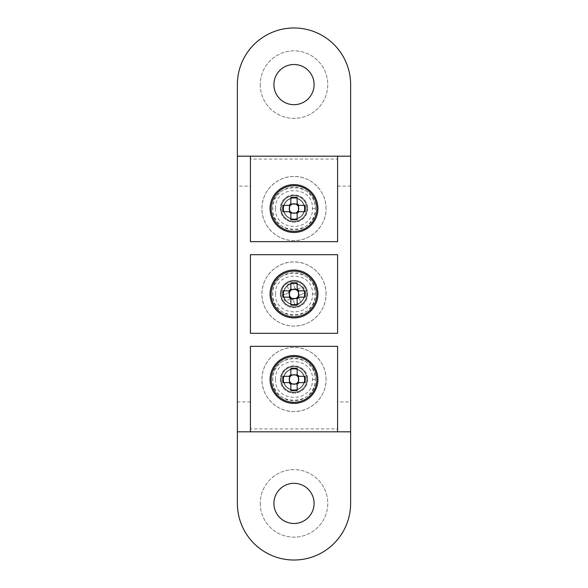 <?xml version="1.0" encoding="UTF-8"?>
<svg xmlns="http://www.w3.org/2000/svg" width="588" height="588" viewBox="0 0 588 588"><rect width="100%" height="100%" fill="white"/><g stroke="black" fill="none" stroke-linecap="round" stroke-linejoin="round"><path stroke-width="0.44" stroke-dasharray="2.94 2.21" d="M326.053 379.466C326.494 362.37 311.14 346.979 294.029 347.42C276.897 346.986 261.535 362.259 261.947 379.466A32.053 32.053 0 0 0 294 411.519A32.053 32.053 0 0 0 326.053 379.466A32.053 32.053 0 0 0 294 347.42A32.053 32.053 0 0 0 261.947 379.466C261.506 396.599 276.882 411.953 293.985 411.519C311.125 411.96 326.487 396.613 326.053 379.466M326.053 294C326.494 276.904 311.14 261.513 294.029 261.947C276.897 261.52 261.535 276.786 261.947 294A32.053 32.053 0 0 0 294 326.053A32.053 32.053 0 0 0 326.053 294A32.053 32.053 0 0 0 294 261.947A32.053 32.053 0 0 0 261.947 294C261.506 311.125 276.882 326.487 293.985 326.053C311.125 326.487 326.487 311.14 326.053 294M326.053 208.534C326.494 191.431 311.14 176.047 294.029 176.481C276.897 176.055 261.535 191.321 261.947 208.534A32.053 32.053 0 0 0 294 240.58A32.053 32.053 0 0 0 326.053 208.534A32.053 32.053 0 0 0 294 176.481A32.053 32.053 0 0 0 261.947 208.534C261.506 225.66 276.882 241.021 293.985 240.58C311.125 241.021 326.487 225.674 326.053 208.534M307.032 208.534A13.032 13.032 0 0 1 294 221.566A13.032 13.032 0 0 1 280.968 208.534A13.032 13.032 0 0 1 294 195.495A13.032 13.032 0 0 1 307.032 208.534A13.032 13.032 0 0 0 294 195.495A13.032 13.032 0 0 0 280.968 208.534A13.032 13.032 0 0 0 294 221.566A13.032 13.032 0 0 0 307.032 208.534M304.687 208.534A10.687 10.687 0 0 1 294 219.214A10.687 10.687 0 0 1 283.313 208.534A10.687 10.687 0 0 1 294 197.847A10.687 10.687 0 0 1 304.687 208.534A10.687 10.687 0 0 1 294 219.214A10.687 10.687 0 0 1 283.313 208.534A10.687 10.687 0 0 1 294 197.847A10.687 10.687 0 0 1 304.687 208.534A10.687 10.687 0 0 0 294 197.847A10.687 10.687 0 0 0 283.313 208.534A10.687 10.687 0 0 0 294 219.214A10.687 10.687 0 0 0 304.687 208.534A10.687 10.687 0 0 0 294 197.847A10.687 10.687 0 0 0 283.313 208.534A10.687 10.687 0 0 0 294 219.214A10.687 10.687 0 0 0 304.687 208.534M307.032 294A13.032 13.032 0 0 1 294 307.032A13.032 13.032 0 0 1 280.968 294A13.032 13.032 0 0 1 294 280.968A13.032 13.032 0 0 1 307.032 294A13.032 13.032 0 0 0 294 280.968A13.032 13.032 0 0 0 280.968 294A13.032 13.032 0 0 0 294 307.032A13.032 13.032 0 0 0 307.032 294M304.687 294A10.687 10.687 0 0 1 294 304.687A10.687 10.687 0 0 1 283.313 294A10.687 10.687 0 0 1 294 283.313A10.687 10.687 0 0 1 304.687 294A10.687 10.687 0 0 1 294 304.687A10.687 10.687 0 0 1 283.313 294A10.687 10.687 0 0 1 294 283.313A10.687 10.687 0 0 1 304.687 294A10.687 10.687 0 0 0 294 283.313A10.687 10.687 0 0 0 283.313 294A10.687 10.687 0 0 0 294 304.687A10.687 10.687 0 0 0 304.687 294A10.687 10.687 0 0 0 294 283.313A10.687 10.687 0 0 0 283.313 294A10.687 10.687 0 0 0 294 304.687A10.687 10.687 0 0 0 304.687 294M307.032 379.466A13.032 13.032 0 0 1 294 392.505A13.032 13.032 0 0 1 280.968 379.466A13.032 13.032 0 0 1 294 366.434A13.032 13.032 0 0 1 307.032 379.466A13.032 13.032 0 0 0 294 366.434A13.032 13.032 0 0 0 280.968 379.466A13.032 13.032 0 0 0 294 392.505A13.032 13.032 0 0 0 307.032 379.466M304.687 379.466A10.687 10.687 0 0 1 294 390.153A10.687 10.687 0 0 1 283.313 379.466A10.687 10.687 0 0 1 294 368.786A10.687 10.687 0 0 1 304.687 379.466A10.687 10.687 0 0 1 294 390.153A10.687 10.687 0 0 1 283.313 379.466A10.687 10.687 0 0 1 294 368.786A10.687 10.687 0 0 1 304.687 379.466A10.687 10.687 0 0 0 294 368.786A10.687 10.687 0 0 0 283.313 379.466A10.687 10.687 0 0 0 294 390.153A10.687 10.687 0 0 0 304.687 379.466A10.687 10.687 0 0 0 294 368.786A10.687 10.687 0 0 0 283.313 379.466A10.687 10.687 0 0 0 294 390.153A10.687 10.687 0 0 0 304.687 379.466M260.241 84.606A33.759 33.759 0 0 0 294 118.364A33.759 33.759 0 0 0 327.759 84.606A33.759 33.759 0 0 0 294 50.84A33.759 33.759 0 0 0 260.241 84.606A33.759 33.759 0 0 1 294 50.84A33.759 33.759 0 0 1 327.759 84.606A33.759 33.759 0 0 1 294 118.364A33.759 33.759 0 0 1 260.241 84.606M273.912 84.606A20.088 20.088 0 0 0 294 104.686A20.088 20.088 0 0 0 314.088 84.606A20.088 20.088 0 0 0 294 64.518A20.088 20.088 0 0 0 273.912 84.606A20.088 20.088 0 0 0 294 104.686A20.088 20.088 0 0 0 314.088 84.606A20.088 20.088 0 0 0 294 64.518A20.088 20.088 0 0 0 273.912 84.606A20.088 20.088 0 0 1 294 64.518A20.088 20.088 0 0 1 314.088 84.606A20.088 20.088 0 0 1 294 104.686A20.088 20.088 0 0 1 273.912 84.606M260.241 503.394A33.759 33.759 0 0 0 294 537.16A33.759 33.759 0 0 0 327.759 503.394A33.759 33.759 0 0 0 294 469.636A33.759 33.759 0 0 0 260.241 503.394A33.759 33.759 0 0 1 294 469.636A33.759 33.759 0 0 1 327.759 503.394A33.759 33.759 0 0 1 294 537.16A33.759 33.759 0 0 1 260.241 503.394M273.912 503.394A20.088 20.088 0 0 0 294 523.482A20.088 20.088 0 0 0 314.088 503.394A20.088 20.088 0 0 0 294 483.314A20.088 20.088 0 0 0 273.912 503.394A20.088 20.088 0 0 0 294 523.482A20.088 20.088 0 0 0 314.088 503.394A20.088 20.088 0 0 0 294 483.314A20.088 20.088 0 0 0 273.912 503.394A20.088 20.088 0 0 1 294 483.314A20.088 20.088 0 0 1 314.088 503.394A20.088 20.088 0 0 1 294 523.482A20.088 20.088 0 0 1 273.912 503.394M337.586 186.095L350.624 186.095L350.624 156.18L237.376 156.18L350.624 156.18L350.624 84.606A56.624 56.624 0 0 0 294 27.981A56.624 56.624 0 0 0 237.376 84.606L237.376 186.095L250.414 186.095L250.414 159.069L337.586 159.069L337.586 241.653L250.414 241.653L250.414 186.095M250.414 401.905L237.376 401.905L237.376 431.82L350.624 431.82L237.376 431.82L237.376 503.394A56.624 56.624 0 0 0 294 560.019A56.624 56.624 0 0 0 350.624 503.394L350.624 401.905L337.586 401.905L337.586 428.931L250.414 428.931L250.414 346.347L337.586 346.347L337.586 401.905M237.376 503.394A56.624 56.624 0 0 0 294 560.019A56.624 56.624 0 0 0 350.624 503.394A56.624 56.624 0 0 1 294 560.019A56.624 56.624 0 0 1 237.376 503.394L237.376 84.606A56.624 56.624 0 0 1 294 27.981A56.624 56.624 0 0 1 350.624 84.606A56.624 56.624 0 0 0 294 27.981A56.624 56.624 0 0 0 237.376 84.606L237.376 431.82L350.624 431.82M237.376 401.905L237.376 186.095M350.624 186.095L350.624 401.905M350.624 84.606L350.624 503.394L350.624 156.18L237.376 156.18M337.586 254.685L337.586 333.315L250.414 333.315L250.414 254.685L337.586 254.685L337.586 333.315L250.414 333.315L250.414 254.685L337.586 254.685L250.414 254.685L250.414 333.315L337.586 333.315L337.586 254.685M337.586 159.069L337.586 241.653L250.414 241.653L250.414 159.069M250.414 428.931L250.414 346.347L337.586 346.347L337.586 428.931M275.537 379.466C274.456 355.652 313.566 355.696 312.463 379.473C313.558 403.25 274.449 403.28 275.537 379.466L272.634 379.466A21.366 21.366 0 0 1 294 358.099A21.366 21.366 0 0 1 315.366 379.466C316.689 351.925 271.333 351.881 272.634 379.466C271.325 407.05 316.689 407.021 315.366 379.473A21.366 21.366 0 0 1 294 400.832A21.366 21.366 0 0 1 272.634 379.466M275.537 294C274.456 270.186 313.566 270.223 312.463 294C313.558 317.785 274.449 317.807 275.537 294L272.634 294A21.366 21.366 0 0 1 294 272.634A21.366 21.366 0 0 1 315.366 294C316.689 266.452 271.333 266.408 272.634 294C271.325 321.585 316.689 321.548 315.366 294A21.366 21.366 0 0 1 294 315.366A21.366 21.366 0 0 1 272.634 294M275.537 208.527C274.456 184.72 313.566 184.757 312.463 208.534C313.558 232.311 274.449 232.341 275.537 208.527L272.634 208.527A21.366 21.366 0 0 1 294 187.168A21.366 21.366 0 0 1 315.366 208.534C316.689 180.986 271.333 180.942 272.634 208.527C271.325 236.119 316.689 236.082 315.366 208.534A21.366 21.366 0 0 1 294 229.901A21.366 21.366 0 0 1 272.634 208.534M250.414 156.18L250.414 241.653L337.586 241.653L337.586 156.18M337.586 431.82L337.586 346.347L250.414 346.347L250.414 431.82M294 218.956A10.422 10.422 0 0 1 283.578 208.534A10.422 10.422 0 0 1 294 198.112A10.422 10.422 0 0 1 304.422 208.534A10.422 10.422 0 0 1 294 218.956A10.422 10.422 0 0 1 283.578 208.534A10.422 10.422 0 0 1 294 198.112A10.422 10.422 0 0 1 304.422 208.534A10.422 10.422 0 0 1 294 218.956A10.422 10.422 0 0 1 283.578 208.534A10.422 10.422 0 0 1 294 198.112A10.422 10.422 0 0 1 304.422 208.534A10.422 10.422 0 0 1 294 218.956A10.422 10.422 0 0 1 283.578 208.534A10.422 10.422 0 0 1 294 198.112A10.422 10.422 0 0 1 304.422 208.534A10.422 10.422 0 0 1 294 218.956A10.422 10.422 0 0 1 283.578 208.534A10.422 10.422 0 0 1 294 198.112A10.422 10.422 0 0 1 304.422 208.534A10.422 10.422 0 0 1 294 218.956A10.422 10.422 0 0 1 283.578 208.534A10.422 10.422 0 0 1 294 198.112A10.422 10.422 0 0 1 304.422 208.534A10.422 10.422 0 0 1 294 218.956A10.422 10.422 0 0 1 283.578 208.534A10.422 10.422 0 0 1 294 198.112A10.422 10.422 0 0 1 304.422 208.534A10.422 10.422 0 0 1 294 218.956A10.422 10.422 0 0 1 283.578 208.534A10.422 10.422 0 0 1 294 198.112A10.422 10.422 0 0 1 304.422 208.534A10.422 10.422 0 0 1 294 218.956A10.422 10.422 0 0 1 283.578 208.534A10.422 10.422 0 0 1 294 198.112A10.422 10.422 0 0 1 304.422 208.534A10.422 10.422 0 0 1 294 218.956A10.422 10.422 0 0 0 304.422 208.534A10.422 10.422 0 0 0 294 198.112A10.422 10.422 0 0 0 283.578 208.534A10.422 10.422 0 0 0 294 218.956A10.422 10.422 0 0 0 304.422 208.534A10.422 10.422 0 0 0 294 198.112A10.422 10.422 0 0 0 283.578 208.534A10.422 10.422 0 0 0 294 218.956A10.422 10.422 0 0 0 304.422 208.534A10.422 10.422 0 0 0 294 198.112A10.422 10.422 0 0 0 283.578 208.534A10.422 10.422 0 0 0 294 218.956A10.422 10.422 0 0 0 304.422 208.534A10.422 10.422 0 0 0 294 198.112A10.422 10.422 0 0 0 283.578 208.534A10.422 10.422 0 0 0 294 218.956A10.422 10.422 0 0 0 304.422 208.534A10.422 10.422 0 0 0 294 198.112A10.422 10.422 0 0 0 283.578 208.534A10.422 10.422 0 0 0 294 218.956A10.422 10.422 0 0 0 304.422 208.534A10.422 10.422 0 0 0 294 198.112A10.422 10.422 0 0 0 283.578 208.534A10.422 10.422 0 0 0 294 218.956A10.422 10.422 0 0 0 304.422 208.534A10.422 10.422 0 0 0 294 198.112A10.422 10.422 0 0 0 283.578 208.534A10.422 10.422 0 0 0 294 218.956A10.422 10.422 0 0 0 304.422 208.534A10.422 10.422 0 0 0 294 198.112A10.422 10.422 0 0 0 283.578 208.534A10.422 10.422 0 0 0 294 218.956A10.422 10.422 0 0 0 304.422 208.534A10.422 10.422 0 0 0 294 198.112A10.422 10.422 0 0 0 283.578 208.534A10.422 10.422 0 0 0 294 218.956M281.182 208.534A12.818 12.818 0 0 1 294 195.708A12.818 12.818 0 0 1 306.818 208.534A12.818 12.818 0 0 1 294 221.353A12.818 12.818 0 0 1 281.182 208.534A12.818 12.818 0 0 1 294 195.708A12.818 12.818 0 0 1 306.818 208.534A12.818 12.818 0 0 0 294 195.708A12.818 12.818 0 0 0 281.182 208.534A12.818 12.818 0 0 1 294 195.708A12.818 12.818 0 0 1 306.818 208.534A12.818 12.818 0 0 1 294 221.353A12.818 12.818 0 0 1 281.182 208.534A12.818 12.818 0 0 1 294 195.708A12.818 12.818 0 0 1 306.818 208.534A12.818 12.818 0 0 1 294 221.353A12.818 12.818 0 0 1 281.182 208.534A12.818 12.818 0 0 1 294 195.708A12.818 12.818 0 0 1 306.818 208.534A12.818 12.818 0 0 1 294 221.353A12.818 12.818 0 0 1 281.182 208.534A12.818 12.818 0 0 1 294 195.708A12.818 12.818 0 0 1 306.818 208.534A12.818 12.818 0 0 1 294 221.353A12.818 12.818 0 0 1 281.182 208.534A12.818 12.818 0 0 1 294 195.708A12.818 12.818 0 0 1 306.818 208.534A12.818 12.818 0 0 1 294 221.353A12.818 12.818 0 0 1 281.182 208.534A12.818 12.818 0 0 1 294 195.708A12.818 12.818 0 0 1 306.818 208.534A12.818 12.818 0 0 1 294 221.353A12.818 12.818 0 0 1 281.182 208.534A12.818 12.818 0 0 1 294 195.708A12.818 12.818 0 0 1 306.818 208.534A12.818 12.818 0 0 1 294 221.353A12.818 12.818 0 0 1 281.182 208.534A12.818 12.818 0 0 1 294 195.708A12.818 12.818 0 0 1 306.818 208.534A12.818 12.818 0 0 1 294 221.353A12.818 12.818 0 0 1 281.182 208.534A12.818 12.818 0 0 1 294 195.708A12.818 12.818 0 0 1 306.818 208.534A12.818 12.818 0 0 1 294 221.353A12.818 12.818 0 0 1 281.182 208.534A12.818 12.818 0 0 1 294 195.708A12.818 12.818 0 0 1 306.818 208.534A12.818 12.818 0 0 1 294 221.353A12.818 12.818 0 0 1 281.182 208.534A12.818 12.818 0 0 1 294 195.708A12.818 12.818 0 0 1 306.818 208.534A12.818 12.818 0 0 1 294 221.353A12.818 12.818 0 0 1 281.182 208.534A12.818 12.818 0 0 1 294 195.708A12.818 12.818 0 0 1 306.818 208.534A12.818 12.818 0 0 1 294 221.353A12.818 12.818 0 0 1 281.182 208.534A12.818 12.818 0 0 1 294 195.708A12.818 12.818 0 0 1 306.818 208.534A12.818 12.818 0 0 1 294 221.353A12.818 12.818 0 0 1 281.182 208.534A12.818 12.818 0 0 1 294 195.708A12.818 12.818 0 0 1 306.818 208.534A12.818 12.818 0 0 1 294 221.353A12.818 12.818 0 0 1 281.182 208.534A12.818 12.818 0 0 1 294 195.708A12.818 12.818 0 0 1 306.818 208.534A12.818 12.818 0 0 1 294 221.353A12.818 12.818 0 0 1 281.182 208.534A12.818 12.818 0 0 0 294 221.353A12.818 12.818 0 0 0 306.818 208.534A12.818 12.818 0 0 1 294 221.353A12.818 12.818 0 0 1 281.182 208.534A12.818 12.818 0 0 0 294 221.353A12.818 12.818 0 0 0 306.818 208.534A12.818 12.818 0 0 0 294 195.708A12.818 12.818 0 0 0 281.182 208.534A12.818 12.818 0 0 1 294 195.708A12.818 12.818 0 0 1 306.818 208.534A12.818 12.818 0 0 0 294 195.708A12.818 12.818 0 0 0 281.182 208.534A12.818 12.818 0 0 0 294 221.353A12.818 12.818 0 0 0 306.818 208.534A12.818 12.818 0 0 0 294 195.708A12.818 12.818 0 0 0 281.182 208.534A12.818 12.818 0 0 0 294 221.353A12.818 12.818 0 0 0 306.818 208.534A12.818 12.818 0 0 0 294 195.708A12.818 12.818 0 0 0 281.182 208.534A12.818 12.818 0 0 0 294 221.353A12.818 12.818 0 0 0 306.818 208.534A12.818 12.818 0 0 0 294 195.708A12.818 12.818 0 0 0 281.182 208.534A12.818 12.818 0 0 0 294 221.353A12.818 12.818 0 0 0 306.818 208.534A12.818 12.818 0 0 0 294 195.708A12.818 12.818 0 0 0 281.182 208.534A12.818 12.818 0 0 0 294 221.353A12.818 12.818 0 0 0 306.818 208.534A12.818 12.818 0 0 0 294 195.708A12.818 12.818 0 0 0 281.182 208.534A12.818 12.818 0 0 0 294 221.353A12.818 12.818 0 0 0 306.818 208.534A12.818 12.818 0 0 0 294 195.708A12.818 12.818 0 0 0 281.182 208.534A12.818 12.818 0 0 0 294 221.353A12.818 12.818 0 0 0 306.818 208.534A12.818 12.818 0 0 0 294 195.708A12.818 12.818 0 0 0 281.182 208.534A12.818 12.818 0 0 0 294 221.353A12.818 12.818 0 0 0 306.818 208.534A12.818 12.818 0 0 0 294 195.708A12.818 12.818 0 0 0 281.182 208.534A12.818 12.818 0 0 0 294 221.353A12.818 12.818 0 0 0 306.818 208.534A12.818 12.818 0 0 0 294 195.708A12.818 12.818 0 0 0 281.182 208.534A12.818 12.818 0 0 0 294 221.353A12.818 12.818 0 0 0 306.818 208.534A12.818 12.818 0 0 0 294 195.708A12.818 12.818 0 0 0 281.182 208.534A12.818 12.818 0 0 0 294 221.353A12.818 12.818 0 0 0 306.818 208.534A12.818 12.818 0 0 0 294 195.708A12.818 12.818 0 0 0 281.182 208.534A12.818 12.818 0 0 0 294 221.353A12.818 12.818 0 0 0 306.818 208.534A12.818 12.818 0 0 0 294 195.708A12.818 12.818 0 0 0 281.182 208.534A12.818 12.818 0 0 0 294 221.353A12.818 12.818 0 0 0 306.818 208.534A12.818 12.818 0 0 0 294 195.708A12.818 12.818 0 0 0 281.182 208.534A12.818 12.818 0 0 0 294 221.353A12.818 12.818 0 0 0 306.818 208.534A12.818 12.818 0 0 0 294 195.708A12.818 12.818 0 0 0 281.182 208.534A12.818 12.818 0 0 0 294 221.353A12.818 12.818 0 0 0 306.818 208.534A12.818 12.818 0 0 0 294 195.708A12.818 12.818 0 0 0 281.182 208.534A12.818 12.818 0 0 0 294 221.353A12.818 12.818 0 0 0 306.818 208.534A12.818 12.818 0 0 1 294 221.353A12.818 12.818 0 0 1 281.182 208.534A12.818 12.818 0 0 1 294 195.708A12.818 12.818 0 0 1 306.818 208.534A12.818 12.818 0 0 0 294 195.708A12.818 12.818 0 0 0 281.182 208.534M289.494 205.366L282.835 205.366A41.91 18.698 -90 0 0 282.835 211.695L289.171 211.695A5.77 5.77 0 0 0 290.839 213.356L290.839 219.699A41.91 18.698 180 0 0 294 219.75A41.91 18.698 180 0 0 297.161 219.699L297.161 213.356A5.77 5.77 0 0 0 298.829 211.695L305.165 211.695A41.91 18.698 90 0 0 305.165 205.366L298.506 205.366L298.506 207.027A4.755 4.755 0 0 1 290.45 211.695A4.755 4.755 0 0 1 289.494 207.027L289.494 205.366L290.45 205.366L282.835 205.366L289.171 205.366A5.77 5.77 0 0 1 290.839 203.705L290.839 197.37L290.839 203.705M290.45 211.695L289.494 211.695L289.494 207.027A4.755 4.755 0 0 1 292.501 204.021L297.161 204.021L297.161 204.984L297.161 197.37L297.161 203.705A5.77 5.77 0 0 1 298.829 205.366L297.55 205.366A4.755 4.755 0 0 1 298.506 207.027L298.506 211.695L297.55 211.695L305.165 211.695L298.506 211.695M270.068 208.534A23.932 23.932 0 0 1 294 184.603A23.932 23.932 0 0 1 317.932 208.534A23.932 23.932 0 0 1 294 232.466A23.932 23.932 0 0 1 270.068 208.534A23.932 23.932 0 0 1 294 184.603A23.932 23.932 0 0 1 317.932 208.534A23.932 23.932 0 0 1 294 232.466A23.932 23.932 0 0 1 270.068 208.534A23.932 23.932 0 0 0 294 232.466A23.932 23.932 0 0 0 317.932 208.534A23.932 23.932 0 0 0 294 184.603A23.932 23.932 0 0 0 270.068 208.534A23.932 23.932 0 0 0 294 232.466A23.932 23.932 0 0 0 317.932 208.534M294 185.676A22.858 22.858 0 0 1 316.858 208.534A22.858 22.858 0 0 1 294 231.393A22.858 22.858 0 0 1 271.141 208.534A22.858 22.858 0 0 1 294 185.676M297.161 213.356L297.161 219.699L297.161 213.04L290.839 213.04L290.839 212.077L290.839 219.699L290.839 213.04M297.161 204.021L297.161 197.37A41.91 18.698 0 0 0 294 197.311A41.91 18.698 0 0 0 290.839 197.37L290.839 204.021L292.501 204.021A4.755 4.755 0 0 1 297.55 205.366L298.829 205.366M297.161 203.705L297.161 204.984M290.839 213.356L290.839 212.077M289.171 205.366L290.45 205.366M298.829 211.695L297.55 211.695M297.991 303.629A10.422 10.422 0 0 1 284.371 297.991A10.422 10.422 0 0 1 290.009 284.371A10.422 10.422 0 0 1 303.629 290.009A10.422 10.422 0 0 1 297.991 303.629A10.422 10.422 0 0 1 284.371 297.991A10.422 10.422 0 0 1 290.009 284.371A10.422 10.422 0 0 1 303.629 290.009A10.422 10.422 0 0 1 297.991 303.629A10.422 10.422 0 0 1 284.371 297.991A10.422 10.422 0 0 1 290.009 284.371A10.422 10.422 0 0 1 303.629 290.009A10.422 10.422 0 0 1 297.991 303.629A10.422 10.422 0 0 1 284.371 297.991A10.422 10.422 0 0 1 290.009 284.371A10.422 10.422 0 0 1 303.629 290.009A10.422 10.422 0 0 1 297.991 303.629A10.422 10.422 0 0 1 284.371 297.991A10.422 10.422 0 0 1 290.009 284.371A10.422 10.422 0 0 1 303.629 290.009A10.422 10.422 0 0 1 297.991 303.629A10.422 10.422 0 0 1 284.371 297.991A10.422 10.422 0 0 1 290.009 284.371A10.422 10.422 0 0 1 303.629 290.009A10.422 10.422 0 0 1 297.991 303.629A10.422 10.422 0 0 1 284.371 297.991A10.422 10.422 0 0 1 290.009 284.371A10.422 10.422 0 0 1 303.629 290.009A10.422 10.422 0 0 1 297.991 303.629A10.422 10.422 0 0 1 284.371 297.991A10.422 10.422 0 0 1 290.009 284.371A10.422 10.422 0 0 1 303.629 290.009A10.422 10.422 0 0 1 297.991 303.629A10.422 10.422 0 0 1 284.371 297.991A10.422 10.422 0 0 1 290.009 284.371A10.422 10.422 0 0 1 303.629 290.009A10.422 10.422 0 0 1 297.991 303.629M282.159 298.91A12.818 12.818 0 0 1 289.09 282.159A12.818 12.818 0 0 1 305.841 289.09A12.818 12.818 0 0 1 298.91 305.841A12.818 12.818 0 0 1 282.159 298.91A12.818 12.818 0 0 1 289.09 282.159A12.818 12.818 0 0 1 305.841 289.09A12.818 12.818 0 0 0 289.09 282.159A12.818 12.818 0 0 0 282.159 298.91A12.818 12.818 0 0 1 289.09 282.159A12.818 12.818 0 0 1 305.841 289.09A12.818 12.818 0 0 1 298.91 305.841A12.818 12.818 0 0 1 282.159 298.91A12.818 12.818 0 0 1 289.09 282.159A12.818 12.818 0 0 1 305.841 289.09A12.818 12.818 0 0 1 298.91 305.841A12.818 12.818 0 0 1 282.159 298.91A12.818 12.818 0 0 1 289.09 282.159A12.818 12.818 0 0 1 305.841 289.09A12.818 12.818 0 0 1 298.91 305.841A12.818 12.818 0 0 1 282.159 298.91A12.818 12.818 0 0 1 289.09 282.159A12.818 12.818 0 0 1 305.841 289.09A12.818 12.818 0 0 1 298.91 305.841A12.818 12.818 0 0 1 282.159 298.91A12.818 12.818 0 0 1 289.09 282.159A12.818 12.818 0 0 1 305.841 289.09A12.818 12.818 0 0 1 298.91 305.841A12.818 12.818 0 0 1 282.159 298.91A12.818 12.818 0 0 1 289.09 282.159A12.818 12.818 0 0 1 305.841 289.09A12.818 12.818 0 0 1 298.91 305.841A12.818 12.818 0 0 1 282.159 298.91A12.818 12.818 0 0 1 289.09 282.159A12.818 12.818 0 0 1 305.841 289.09A12.818 12.818 0 0 1 298.91 305.841A12.818 12.818 0 0 1 282.159 298.91A12.818 12.818 0 0 1 289.09 282.159A12.818 12.818 0 0 1 305.841 289.09A12.818 12.818 0 0 1 298.91 305.841A12.818 12.818 0 0 1 282.159 298.91A12.818 12.818 0 0 1 289.09 282.159A12.818 12.818 0 0 1 305.841 289.09A12.818 12.818 0 0 1 298.91 305.841A12.818 12.818 0 0 1 282.159 298.91A12.818 12.818 0 0 1 289.09 282.159A12.818 12.818 0 0 1 305.841 289.09A12.818 12.818 0 0 1 298.91 305.841A12.818 12.818 0 0 1 282.159 298.91A12.818 12.818 0 0 1 289.09 282.159A12.818 12.818 0 0 1 305.841 289.09A12.818 12.818 0 0 1 298.91 305.841A12.818 12.818 0 0 1 282.159 298.91A12.818 12.818 0 0 1 289.09 282.159A12.818 12.818 0 0 1 305.841 289.09A12.818 12.818 0 0 1 298.91 305.841A12.818 12.818 0 0 1 282.159 298.91A12.818 12.818 0 0 1 289.09 282.159A12.818 12.818 0 0 1 305.841 289.09A12.818 12.818 0 0 1 298.91 305.841A12.818 12.818 0 0 1 282.159 298.91A12.818 12.818 0 0 1 289.09 282.159A12.818 12.818 0 0 1 305.841 289.09A12.818 12.818 0 0 1 298.91 305.841A12.818 12.818 0 0 1 282.159 298.91A12.818 12.818 0 0 1 289.09 282.159A12.818 12.818 0 0 1 305.841 289.09A12.818 12.818 0 0 1 298.91 305.841A12.818 12.818 0 0 1 282.159 298.91A12.818 12.818 0 0 0 298.91 305.841A12.818 12.818 0 0 0 305.841 289.09A12.818 12.818 0 0 1 298.91 305.841A12.818 12.818 0 0 1 282.159 298.91A12.818 12.818 0 0 1 289.09 282.159A12.818 12.818 0 0 1 305.841 289.09M288.333 292.927L282.475 295.352A41.91 18.698 -112.5 0 0 284.901 301.196L291.045 298.645L290.413 297.116A4.755 4.755 0 0 1 289.259 294.338L288.627 292.809L289.509 292.434A4.755 4.755 0 0 1 289.722 291.935L286.804 284.901L289.722 291.935A4.755 4.755 0 0 1 290.884 290.413L295.191 288.627L295.566 289.509A4.755 4.755 0 0 1 297.587 290.884L298.741 293.662A4.755 4.755 0 0 1 290.413 297.116L289.259 294.338A4.755 4.755 0 0 1 289.509 292.434L288.333 292.927A5.77 5.77 0 0 1 289.23 290.751M299.667 295.073L305.525 292.648A41.91 18.698 67.5 0 0 303.099 286.804L296.955 289.355L297.587 290.884A4.755 4.755 0 0 1 298.741 293.662L299.373 295.191L298.491 295.566L299.667 295.073A5.77 5.77 0 0 1 298.77 297.249L301.196 303.099L298.77 297.249M271.891 303.165A23.932 23.932 0 0 1 284.835 271.891A23.932 23.932 0 0 1 316.109 284.835A23.932 23.932 0 0 1 303.165 316.109A23.932 23.932 0 0 1 271.891 303.165A23.932 23.932 0 0 1 284.835 271.891A23.932 23.932 0 0 1 316.109 284.835A23.932 23.932 0 0 1 303.165 316.109A23.932 23.932 0 0 1 271.891 303.165A23.932 23.932 0 0 0 303.165 316.109A23.932 23.932 0 0 0 316.109 284.835M285.246 272.883A22.858 22.858 0 0 1 315.117 285.246A22.858 22.858 0 0 1 302.754 315.117A22.858 22.858 0 0 1 272.883 302.754A22.858 22.858 0 0 1 285.246 272.883M291.045 298.645L290.751 298.77A5.77 5.77 0 0 0 292.927 299.667L295.352 305.525A41.91 18.698 157.5 0 0 298.3 304.363A41.91 18.698 157.5 0 0 301.196 303.099M286.804 284.901A41.91 18.698 -22.5 0 1 289.7 283.636A41.91 18.698 -22.5 0 1 292.648 282.475L295.073 288.333A5.77 5.77 0 0 1 297.249 289.23L303.099 286.804M290.751 298.77L284.901 301.196M295.073 288.333L295.566 289.509A4.755 4.755 0 0 0 290.884 290.413L289.355 291.045M292.648 282.475L295.191 288.627M292.927 299.667L295.352 305.525M298.645 296.955L292.809 299.373M282.475 295.352L288.627 292.809M305.525 292.648L299.373 295.191M294 389.888A10.422 10.422 0 0 1 283.578 379.466A10.422 10.422 0 0 1 294 369.043A10.422 10.422 0 0 1 304.422 379.466A10.422 10.422 0 0 1 294 389.888A10.422 10.422 0 0 1 283.578 379.466A10.422 10.422 0 0 1 294 369.043A10.422 10.422 0 0 1 304.422 379.466A10.422 10.422 0 0 1 294 389.888A10.422 10.422 0 0 1 283.578 379.466A10.422 10.422 0 0 1 294 369.043A10.422 10.422 0 0 1 304.422 379.466A10.422 10.422 0 0 1 294 389.888A10.422 10.422 0 0 1 283.578 379.466A10.422 10.422 0 0 1 294 369.043A10.422 10.422 0 0 1 304.422 379.466A10.422 10.422 0 0 1 294 389.888A10.422 10.422 0 0 1 283.578 379.466A10.422 10.422 0 0 1 294 369.043A10.422 10.422 0 0 1 304.422 379.466A10.422 10.422 0 0 1 294 389.888A10.422 10.422 0 0 1 283.578 379.466A10.422 10.422 0 0 1 294 369.043A10.422 10.422 0 0 1 304.422 379.466A10.422 10.422 0 0 1 294 389.888A10.422 10.422 0 0 1 283.578 379.466A10.422 10.422 0 0 1 294 369.043A10.422 10.422 0 0 1 304.422 379.466A10.422 10.422 0 0 1 294 389.888A10.422 10.422 0 0 1 283.578 379.466A10.422 10.422 0 0 1 294 369.043A10.422 10.422 0 0 1 304.422 379.466A10.422 10.422 0 0 1 294 389.888A10.422 10.422 0 0 1 283.578 379.466A10.422 10.422 0 0 1 294 369.043A10.422 10.422 0 0 1 304.422 379.466A10.422 10.422 0 0 1 294 389.888A10.422 10.422 0 0 0 304.422 379.466A10.422 10.422 0 0 0 294 369.043A10.422 10.422 0 0 0 283.578 379.466A10.422 10.422 0 0 0 294 389.888A10.422 10.422 0 0 0 304.422 379.466A10.422 10.422 0 0 0 294 369.043A10.422 10.422 0 0 0 283.578 379.466A10.422 10.422 0 0 0 294 389.888A10.422 10.422 0 0 0 304.422 379.466A10.422 10.422 0 0 0 294 369.043A10.422 10.422 0 0 0 283.578 379.466A10.422 10.422 0 0 0 294 389.888A10.422 10.422 0 0 0 304.422 379.466A10.422 10.422 0 0 0 294 369.043A10.422 10.422 0 0 0 283.578 379.466A10.422 10.422 0 0 0 294 389.888A10.422 10.422 0 0 0 304.422 379.466A10.422 10.422 0 0 0 294 369.043A10.422 10.422 0 0 0 283.578 379.466A10.422 10.422 0 0 0 294 389.888A10.422 10.422 0 0 0 304.422 379.466A10.422 10.422 0 0 0 294 369.043A10.422 10.422 0 0 0 283.578 379.466A10.422 10.422 0 0 0 294 389.888A10.422 10.422 0 0 0 304.422 379.466A10.422 10.422 0 0 0 294 369.043A10.422 10.422 0 0 0 283.578 379.466A10.422 10.422 0 0 0 294 389.888A10.422 10.422 0 0 0 304.422 379.466A10.422 10.422 0 0 0 294 369.043A10.422 10.422 0 0 0 283.578 379.466A10.422 10.422 0 0 0 294 389.888A10.422 10.422 0 0 0 304.422 379.466A10.422 10.422 0 0 0 294 369.043A10.422 10.422 0 0 0 283.578 379.466A10.422 10.422 0 0 0 294 389.888M281.182 379.466A12.818 12.818 0 0 1 294 366.647A12.818 12.818 0 0 1 306.818 379.466A12.818 12.818 0 0 1 294 392.292A12.818 12.818 0 0 1 281.182 379.466A12.818 12.818 0 0 1 294 366.647A12.818 12.818 0 0 1 306.818 379.466A12.818 12.818 0 0 0 294 366.647A12.818 12.818 0 0 0 281.182 379.466A12.818 12.818 0 0 1 294 366.647A12.818 12.818 0 0 1 306.818 379.466A12.818 12.818 0 0 1 294 392.292A12.818 12.818 0 0 1 281.182 379.466A12.818 12.818 0 0 1 294 366.647A12.818 12.818 0 0 1 306.818 379.466A12.818 12.818 0 0 1 294 392.292A12.818 12.818 0 0 1 281.182 379.466A12.818 12.818 0 0 1 294 366.647A12.818 12.818 0 0 1 306.818 379.466A12.818 12.818 0 0 1 294 392.292A12.818 12.818 0 0 1 281.182 379.466A12.818 12.818 0 0 1 294 366.647A12.818 12.818 0 0 1 306.818 379.466A12.818 12.818 0 0 1 294 392.292A12.818 12.818 0 0 1 281.182 379.466A12.818 12.818 0 0 1 294 366.647A12.818 12.818 0 0 1 306.818 379.466A12.818 12.818 0 0 1 294 392.292A12.818 12.818 0 0 1 281.182 379.466A12.818 12.818 0 0 1 294 366.647A12.818 12.818 0 0 1 306.818 379.466A12.818 12.818 0 0 1 294 392.292A12.818 12.818 0 0 1 281.182 379.466A12.818 12.818 0 0 1 294 366.647A12.818 12.818 0 0 1 306.818 379.466A12.818 12.818 0 0 1 294 392.292A12.818 12.818 0 0 1 281.182 379.466A12.818 12.818 0 0 1 294 366.647A12.818 12.818 0 0 1 306.818 379.466A12.818 12.818 0 0 1 294 392.292A12.818 12.818 0 0 1 281.182 379.466A12.818 12.818 0 0 1 294 366.647A12.818 12.818 0 0 1 306.818 379.466A12.818 12.818 0 0 1 294 392.292A12.818 12.818 0 0 1 281.182 379.466A12.818 12.818 0 0 1 294 366.647A12.818 12.818 0 0 1 306.818 379.466A12.818 12.818 0 0 1 294 392.292A12.818 12.818 0 0 1 281.182 379.466A12.818 12.818 0 0 1 294 366.647A12.818 12.818 0 0 1 306.818 379.466A12.818 12.818 0 0 1 294 392.292A12.818 12.818 0 0 1 281.182 379.466A12.818 12.818 0 0 1 294 366.647A12.818 12.818 0 0 1 306.818 379.466A12.818 12.818 0 0 1 294 392.292A12.818 12.818 0 0 1 281.182 379.466A12.818 12.818 0 0 1 294 366.647A12.818 12.818 0 0 1 306.818 379.466A12.818 12.818 0 0 1 294 392.292A12.818 12.818 0 0 1 281.182 379.466A12.818 12.818 0 0 1 294 366.647A12.818 12.818 0 0 1 306.818 379.466A12.818 12.818 0 0 1 294 392.292A12.818 12.818 0 0 1 281.182 379.466A12.818 12.818 0 0 1 294 366.647A12.818 12.818 0 0 1 306.818 379.466A12.818 12.818 0 0 1 294 392.292A12.818 12.818 0 0 1 281.182 379.466A12.818 12.818 0 0 0 294 392.292A12.818 12.818 0 0 0 306.818 379.466A12.818 12.818 0 0 1 294 392.292A12.818 12.818 0 0 1 281.182 379.466A12.818 12.818 0 0 0 294 392.292A12.818 12.818 0 0 0 306.818 379.466A12.818 12.818 0 0 0 294 366.647A12.818 12.818 0 0 0 281.182 379.466A12.818 12.818 0 0 1 294 366.647A12.818 12.818 0 0 1 306.818 379.466A12.818 12.818 0 0 0 294 366.647A12.818 12.818 0 0 0 281.182 379.466A12.818 12.818 0 0 0 294 392.292A12.818 12.818 0 0 0 306.818 379.466A12.818 12.818 0 0 0 294 366.647A12.818 12.818 0 0 0 281.182 379.466A12.818 12.818 0 0 0 294 392.292A12.818 12.818 0 0 0 306.818 379.466A12.818 12.818 0 0 0 294 366.647A12.818 12.818 0 0 0 281.182 379.466A12.818 12.818 0 0 0 294 392.292A12.818 12.818 0 0 0 306.818 379.466A12.818 12.818 0 0 0 294 366.647A12.818 12.818 0 0 0 281.182 379.466A12.818 12.818 0 0 0 294 392.292A12.818 12.818 0 0 0 306.818 379.466A12.818 12.818 0 0 0 294 366.647A12.818 12.818 0 0 0 281.182 379.466A12.818 12.818 0 0 0 294 392.292A12.818 12.818 0 0 0 306.818 379.466A12.818 12.818 0 0 0 294 366.647A12.818 12.818 0 0 0 281.182 379.466A12.818 12.818 0 0 0 294 392.292A12.818 12.818 0 0 0 306.818 379.466A12.818 12.818 0 0 0 294 366.647A12.818 12.818 0 0 0 281.182 379.466A12.818 12.818 0 0 0 294 392.292A12.818 12.818 0 0 0 306.818 379.466A12.818 12.818 0 0 0 294 366.647A12.818 12.818 0 0 0 281.182 379.466A12.818 12.818 0 0 0 294 392.292A12.818 12.818 0 0 0 306.818 379.466A12.818 12.818 0 0 0 294 366.647A12.818 12.818 0 0 0 281.182 379.466A12.818 12.818 0 0 0 294 392.292A12.818 12.818 0 0 0 306.818 379.466A12.818 12.818 0 0 0 294 366.647A12.818 12.818 0 0 0 281.182 379.466A12.818 12.818 0 0 0 294 392.292A12.818 12.818 0 0 0 306.818 379.466A12.818 12.818 0 0 0 294 366.647A12.818 12.818 0 0 0 281.182 379.466A12.818 12.818 0 0 0 294 392.292A12.818 12.818 0 0 0 306.818 379.466A12.818 12.818 0 0 0 294 366.647A12.818 12.818 0 0 0 281.182 379.466A12.818 12.818 0 0 0 294 392.292A12.818 12.818 0 0 0 306.818 379.466A12.818 12.818 0 0 0 294 366.647A12.818 12.818 0 0 0 281.182 379.466A12.818 12.818 0 0 0 294 392.292A12.818 12.818 0 0 0 306.818 379.466A12.818 12.818 0 0 0 294 366.647A12.818 12.818 0 0 0 281.182 379.466A12.818 12.818 0 0 0 294 392.292A12.818 12.818 0 0 0 306.818 379.466A12.818 12.818 0 0 0 294 366.647A12.818 12.818 0 0 0 281.182 379.466A12.818 12.818 0 0 0 294 392.292A12.818 12.818 0 0 0 306.818 379.466A12.818 12.818 0 0 0 294 366.647A12.818 12.818 0 0 0 281.182 379.466A12.818 12.818 0 0 0 294 392.292A12.818 12.818 0 0 0 306.818 379.466A12.818 12.818 0 0 1 294 392.292A12.818 12.818 0 0 1 281.182 379.466A12.818 12.818 0 0 1 294 366.647A12.818 12.818 0 0 1 306.818 379.466A12.818 12.818 0 0 0 294 366.647A12.818 12.818 0 0 0 281.182 379.466M289.494 376.305L282.835 376.305A41.91 18.698 -90 0 0 282.835 382.634L289.171 382.634A5.77 5.77 0 0 0 290.839 384.295L290.839 390.63A41.91 18.698 180 0 0 294 390.689A41.91 18.698 180 0 0 297.161 390.63L297.161 384.295A5.77 5.77 0 0 0 298.829 382.634L305.165 382.634A41.91 18.698 90 0 0 305.165 376.305L298.506 376.305L298.506 377.966A4.755 4.755 0 0 1 290.45 382.634A4.755 4.755 0 0 1 289.494 377.966L289.494 376.305L290.45 376.305L282.835 376.305L289.171 376.305A5.77 5.77 0 0 1 290.839 374.644L290.839 368.301L290.839 374.644M290.45 382.634L289.494 382.634L289.494 377.966A4.755 4.755 0 0 1 292.501 374.96L297.161 374.96L297.161 375.923L297.161 368.301L297.161 374.644A5.77 5.77 0 0 1 298.829 376.305L297.55 376.305A4.755 4.755 0 0 1 298.506 377.966L298.506 382.634L297.55 382.634L305.165 382.634L298.506 382.634M270.068 379.466A23.932 23.932 0 0 1 294 355.534A23.932 23.932 0 0 1 317.932 379.466A23.932 23.932 0 0 1 294 403.397A23.932 23.932 0 0 1 270.068 379.466A23.932 23.932 0 0 1 294 355.534A23.932 23.932 0 0 1 317.932 379.466A23.932 23.932 0 0 1 294 403.397A23.932 23.932 0 0 1 270.068 379.466A23.932 23.932 0 0 0 294 403.397A23.932 23.932 0 0 0 317.932 379.466A23.932 23.932 0 0 0 294 355.534A23.932 23.932 0 0 0 270.068 379.466A23.932 23.932 0 0 0 294 403.397A23.932 23.932 0 0 0 317.932 379.466M294 356.607A22.858 22.858 0 0 1 316.858 379.466A22.858 22.858 0 0 1 294 402.324A22.858 22.858 0 0 1 271.141 379.466A22.858 22.858 0 0 1 294 356.607M297.161 384.295L297.161 390.63L297.161 383.979L290.839 383.979L290.839 383.016L290.839 390.63L290.839 383.979M297.161 374.96L297.161 368.301A41.91 18.698 0 0 0 294 368.25A41.91 18.698 0 0 0 290.839 368.301L290.839 374.96L292.501 374.96A4.755 4.755 0 0 1 297.55 376.305L298.829 376.305M297.161 374.644L297.161 375.923M290.839 384.295L290.839 383.016M289.171 376.305L290.45 376.305M298.829 382.634L297.55 382.634M290.839 204.984L290.839 204.021M297.161 212.077L297.161 213.04M297.55 205.366L298.506 205.366M294 304.422A10.422 10.422 0 0 0 304.422 294A10.422 10.422 0 0 0 294 283.578A10.422 10.422 0 0 0 283.578 294A10.422 10.422 0 0 0 294 304.422A10.422 10.422 0 0 0 304.422 294A10.422 10.422 0 0 0 294 283.578A10.422 10.422 0 0 0 283.578 294A10.422 10.422 0 0 0 294 304.422A10.422 10.422 0 0 0 304.422 294A10.422 10.422 0 0 0 294 283.578A10.422 10.422 0 0 0 283.578 294A10.422 10.422 0 0 0 294 304.422A10.422 10.422 0 0 0 304.422 294A10.422 10.422 0 0 0 294 283.578A10.422 10.422 0 0 0 283.578 294A10.422 10.422 0 0 0 294 304.422A10.422 10.422 0 0 0 304.422 294A10.422 10.422 0 0 0 294 283.578A10.422 10.422 0 0 0 283.578 294A10.422 10.422 0 0 0 294 304.422A10.422 10.422 0 0 0 304.422 294A10.422 10.422 0 0 0 294 283.578A10.422 10.422 0 0 0 283.578 294A10.422 10.422 0 0 0 294 304.422A10.422 10.422 0 0 0 304.422 294A10.422 10.422 0 0 0 294 283.578A10.422 10.422 0 0 0 283.578 294A10.422 10.422 0 0 0 294 304.422A10.422 10.422 0 0 0 304.422 294A10.422 10.422 0 0 0 294 283.578A10.422 10.422 0 0 0 283.578 294A10.422 10.422 0 0 0 294 304.422A10.422 10.422 0 0 0 304.422 294A10.422 10.422 0 0 0 294 283.578A10.422 10.422 0 0 0 283.578 294A10.422 10.422 0 0 0 294 304.422M306.818 294A12.818 12.818 0 0 0 294 281.182A12.818 12.818 0 0 0 281.182 294A12.818 12.818 0 0 0 294 306.818A12.818 12.818 0 0 0 306.818 294A12.818 12.818 0 0 0 294 281.182A12.818 12.818 0 0 0 281.182 294A12.818 12.818 0 0 1 294 281.182A12.818 12.818 0 0 1 306.818 294A12.818 12.818 0 0 0 294 281.182A12.818 12.818 0 0 0 281.182 294A12.818 12.818 0 0 0 294 306.818A12.818 12.818 0 0 0 306.818 294A12.818 12.818 0 0 0 294 281.182A12.818 12.818 0 0 0 281.182 294A12.818 12.818 0 0 0 294 306.818A12.818 12.818 0 0 0 306.818 294A12.818 12.818 0 0 0 294 281.182A12.818 12.818 0 0 0 281.182 294A12.818 12.818 0 0 0 294 306.818A12.818 12.818 0 0 0 306.818 294A12.818 12.818 0 0 0 294 281.182A12.818 12.818 0 0 0 281.182 294A12.818 12.818 0 0 0 294 306.818A12.818 12.818 0 0 0 306.818 294A12.818 12.818 0 0 0 294 281.182A12.818 12.818 0 0 0 281.182 294A12.818 12.818 0 0 0 294 306.818A12.818 12.818 0 0 0 306.818 294A12.818 12.818 0 0 0 294 281.182A12.818 12.818 0 0 0 281.182 294A12.818 12.818 0 0 0 294 306.818A12.818 12.818 0 0 0 306.818 294A12.818 12.818 0 0 0 294 281.182A12.818 12.818 0 0 0 281.182 294A12.818 12.818 0 0 0 294 306.818A12.818 12.818 0 0 0 306.818 294A12.818 12.818 0 0 0 294 281.182A12.818 12.818 0 0 0 281.182 294A12.818 12.818 0 0 0 294 306.818A12.818 12.818 0 0 0 306.818 294A12.818 12.818 0 0 0 294 281.182A12.818 12.818 0 0 0 281.182 294A12.818 12.818 0 0 0 294 306.818A12.818 12.818 0 0 0 306.818 294A12.818 12.818 0 0 0 294 281.182A12.818 12.818 0 0 0 281.182 294A12.818 12.818 0 0 0 294 306.818A12.818 12.818 0 0 0 306.818 294A12.818 12.818 0 0 0 294 281.182A12.818 12.818 0 0 0 281.182 294A12.818 12.818 0 0 0 294 306.818A12.818 12.818 0 0 0 306.818 294A12.818 12.818 0 0 0 294 281.182A12.818 12.818 0 0 0 281.182 294A12.818 12.818 0 0 0 294 306.818A12.818 12.818 0 0 0 306.818 294A12.818 12.818 0 0 0 294 281.182A12.818 12.818 0 0 0 281.182 294A12.818 12.818 0 0 0 294 306.818A12.818 12.818 0 0 0 306.818 294A12.818 12.818 0 0 0 294 281.182A12.818 12.818 0 0 0 281.182 294A12.818 12.818 0 0 0 294 306.818A12.818 12.818 0 0 0 306.818 294A12.818 12.818 0 0 0 294 281.182A12.818 12.818 0 0 0 281.182 294A12.818 12.818 0 0 0 294 306.818A12.818 12.818 0 0 0 306.818 294A12.818 12.818 0 0 1 294 306.818A12.818 12.818 0 0 1 281.182 294A12.818 12.818 0 0 0 294 306.818A12.818 12.818 0 0 0 306.818 294A12.818 12.818 0 0 0 294 281.182A12.818 12.818 0 0 0 281.182 294M317.932 294A23.932 23.932 0 0 0 294 270.068A23.932 23.932 0 0 0 270.068 294A23.932 23.932 0 0 0 294 317.932A23.932 23.932 0 0 0 317.932 294M290.839 290.45L290.839 282.835M290.839 305.165L290.839 297.55M297.161 282.835L297.161 290.45M297.161 297.55L297.161 305.165M305.165 297.161L297.55 297.161M290.45 297.161L282.835 297.161M282.835 290.839L290.45 290.839M297.55 290.839L305.165 290.839M290.839 375.923L290.839 374.96M297.161 383.016L297.161 383.979M297.55 376.305L298.506 376.305M312.463 379.473L315.366 379.473M312.463 294L315.366 294M312.463 208.534L315.366 208.534M307.678 208.534A13.678 13.678 0 0 1 294 222.205A13.678 13.678 0 0 1 280.322 208.534A13.678 13.678 0 0 1 294 194.856A13.678 13.678 0 0 1 307.678 208.534A13.678 13.678 0 0 0 294 194.856A13.678 13.678 0 0 0 280.322 208.534A13.678 13.678 0 0 0 294 222.205A13.678 13.678 0 0 0 307.678 208.534M306.635 288.759A13.678 13.678 0 0 1 299.241 306.635A13.678 13.678 0 0 1 281.365 299.241A13.678 13.678 0 0 1 288.759 281.365A13.678 13.678 0 0 1 306.635 288.759M307.678 379.466A13.678 13.678 0 0 1 294 393.144A13.678 13.678 0 0 1 280.322 379.466A13.678 13.678 0 0 1 294 365.795A13.678 13.678 0 0 1 307.678 379.466A13.678 13.678 0 0 0 294 365.795A13.678 13.678 0 0 0 280.322 379.466A13.678 13.678 0 0 0 294 393.144A13.678 13.678 0 0 0 307.678 379.466M280.322 294A13.678 13.678 0 0 0 294 307.678A13.678 13.678 0 0 0 307.678 294A13.678 13.678 0 0 0 294 280.322A13.678 13.678 0 0 0 280.322 294"/><path stroke-width="0.88" d="M350.624 431.82L350.624 84.606L350.624 156.18L237.376 156.18L237.376 503.394L237.376 431.82L350.624 431.82L350.624 503.394A56.624 56.624 0 0 1 294 560.019A56.624 56.624 0 0 1 237.376 503.394M314.088 84.606A20.088 20.088 0 0 1 294 104.686A20.088 20.088 0 0 1 273.912 84.606A20.088 20.088 0 0 1 294 64.518A20.088 20.088 0 0 1 314.088 84.606M314.088 503.394A20.088 20.088 0 0 1 294 523.482A20.088 20.088 0 0 1 273.912 503.394A20.088 20.088 0 0 1 294 483.314A20.088 20.088 0 0 1 314.088 503.394M237.376 156.18L237.376 84.606A56.624 56.624 0 0 1 294 27.981A56.624 56.624 0 0 1 350.624 84.606M337.586 431.82L337.586 346.347L250.414 346.347L250.414 431.82M250.414 156.18L250.414 241.653L337.586 241.653L337.586 156.18M250.414 254.685L250.414 333.315L337.586 333.315L337.586 254.685L250.414 254.685M289.494 205.366L289.494 207.027A4.755 4.755 0 0 0 297.55 211.695A4.755 4.755 0 0 0 298.506 207.027L298.506 205.366M298.506 211.695L298.506 207.027A4.755 4.755 0 0 0 297.161 204.984L297.161 197.37A41.91 18.698 0 0 0 294 197.311A41.91 18.698 0 0 0 290.839 197.37L290.839 203.705A5.77 5.77 0 0 0 289.171 205.366L282.835 205.366A41.91 18.698 -90 0 0 282.835 211.695L289.171 211.695A5.77 5.77 0 0 0 290.839 213.356L290.839 219.699A41.91 18.698 180 0 0 294 219.75A41.91 18.698 180 0 0 297.161 219.699L297.161 213.356A5.77 5.77 0 0 0 298.829 211.695L305.165 211.695A41.91 18.698 90 0 0 305.165 205.366L298.829 205.366A5.77 5.77 0 0 0 297.161 203.705M317.932 208.534A23.932 23.932 0 0 0 294 184.603A23.932 23.932 0 0 0 270.068 208.534A23.932 23.932 0 0 0 294 232.466A23.932 23.932 0 0 0 317.932 208.534A23.932 23.932 0 0 1 294 232.466A23.932 23.932 0 0 1 270.068 208.534M294 185.676A22.858 22.858 0 0 0 271.141 208.534A22.858 22.858 0 0 0 294 231.393A22.858 22.858 0 0 0 316.858 208.534A22.858 22.858 0 0 0 294 185.676M290.839 203.705L290.839 204.984A4.755 4.755 0 0 0 289.494 207.027L289.494 211.695M290.839 212.077L290.839 213.356M297.161 213.356L297.161 212.077M297.161 204.021L290.839 204.021M290.839 213.04L297.161 213.04M297.161 204.984A4.755 4.755 0 0 0 290.839 204.984M298.829 205.366L297.55 205.366M297.55 211.695L298.829 211.695M290.45 205.366L289.171 205.366M289.171 211.695L290.45 211.695M289.494 290.839L289.494 292.501A4.755 4.755 0 0 0 297.55 297.161A4.755 4.755 0 0 0 298.506 292.501L298.506 290.839M298.506 297.161L298.506 292.501A4.755 4.755 0 0 0 297.161 290.45L297.161 282.835A41.91 18.698 0 0 0 294 282.784A41.91 18.698 0 0 0 290.839 282.835L290.839 289.171A5.77 5.77 0 0 0 289.171 290.839L282.835 290.839A41.91 18.698 -90 0 0 282.835 297.161L289.171 297.161A5.77 5.77 0 0 0 290.839 298.829L290.839 305.165A41.91 18.698 180 0 0 294 305.216A41.91 18.698 180 0 0 297.161 305.165L297.161 298.829A5.77 5.77 0 0 0 298.829 297.161L305.165 297.161A41.91 18.698 90 0 0 305.165 290.839L298.829 290.839A5.77 5.77 0 0 0 297.161 289.171M317.932 294A23.932 23.932 0 0 0 294 270.068A23.932 23.932 0 0 0 270.068 294A23.932 23.932 0 0 0 294 317.932A23.932 23.932 0 0 0 317.932 294A23.932 23.932 0 0 1 294 317.932A23.932 23.932 0 0 1 270.068 294M294 271.141A22.858 22.858 0 0 0 271.141 294A22.858 22.858 0 0 0 294 316.858A22.858 22.858 0 0 0 316.858 294A22.858 22.858 0 0 0 294 271.141M290.839 289.171L290.839 290.45A4.755 4.755 0 0 0 289.494 292.501L289.494 297.161M290.839 297.55L290.839 298.829M297.161 298.829L297.161 297.55M297.161 289.494L290.839 289.494M290.839 298.506L297.161 298.506M297.161 290.45A4.755 4.755 0 0 0 290.839 290.45M298.829 290.839L297.55 290.839M297.55 297.161L298.829 297.161M290.45 290.839L289.171 290.839M289.171 297.161L290.45 297.161M289.494 376.305L289.494 377.966A4.755 4.755 0 0 0 297.55 382.634A4.755 4.755 0 0 0 298.506 377.966L298.506 376.305M298.506 382.634L298.506 377.966A4.755 4.755 0 0 0 297.161 375.923L297.161 368.301A41.91 18.698 0 0 0 294 368.25A41.91 18.698 0 0 0 290.839 368.301L290.839 374.644A5.77 5.77 0 0 0 289.171 376.305L282.835 376.305A41.91 18.698 -90 0 0 282.835 382.634L289.171 382.634A5.77 5.77 0 0 0 290.839 384.295L290.839 390.63A41.91 18.698 180 0 0 294 390.689A41.91 18.698 180 0 0 297.161 390.63L297.161 384.295A5.77 5.77 0 0 0 298.829 382.634L305.165 382.634A41.91 18.698 90 0 0 305.165 376.305L298.829 376.305A5.77 5.77 0 0 0 297.161 374.644M317.932 379.466A23.932 23.932 0 0 0 294 355.534A23.932 23.932 0 0 0 270.068 379.466A23.932 23.932 0 0 0 294 403.397A23.932 23.932 0 0 0 317.932 379.466A23.932 23.932 0 0 1 294 403.397A23.932 23.932 0 0 1 270.068 379.466M294 356.607A22.858 22.858 0 0 0 271.141 379.466A22.858 22.858 0 0 0 294 402.324A22.858 22.858 0 0 0 316.858 379.466A22.858 22.858 0 0 0 294 356.607M290.839 374.644L290.839 375.923A4.755 4.755 0 0 0 289.494 377.966L289.494 382.634M290.839 383.016L290.839 384.295M297.161 384.295L297.161 383.016M297.161 374.96L290.839 374.96M290.839 383.979L297.161 383.979M297.161 375.923A4.755 4.755 0 0 0 290.839 375.923M298.829 376.305L297.55 376.305M297.55 382.634L298.829 382.634M290.45 376.305L289.171 376.305M289.171 382.634L290.45 382.634"/></g></svg>
